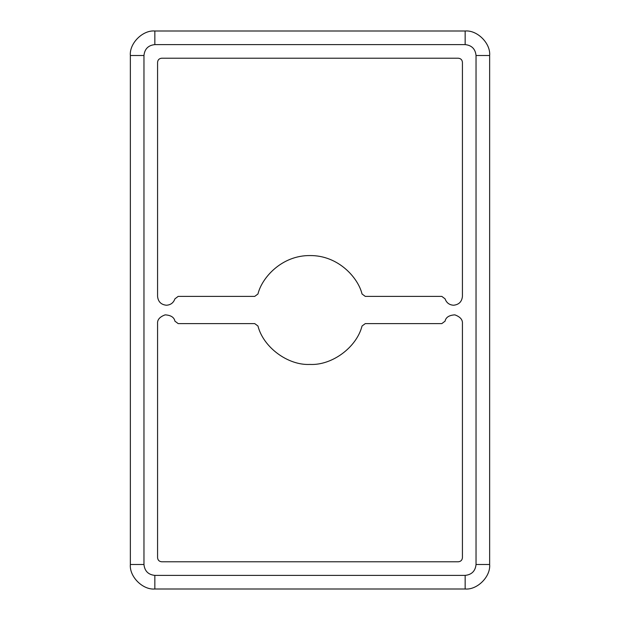 <?xml version="1.0" encoding="UTF-8"?>
<svg xmlns="http://www.w3.org/2000/svg" width="620" height="620" viewBox="0 0 620 620"><rect width="100%" height="100%" fill="white"/><g stroke="black" fill="none" stroke-linecap="round" stroke-linejoin="round"><path stroke-width="0.93" d="M453.584 305.234C458.916 304.676 461.869 301.723 462.427 296.391C461.869 301.723 458.916 304.676 453.584 305.234C449.353 304.97 446.516 302.839 445.082 298.848C446.516 302.839 449.353 304.97 453.584 305.234C449.353 304.97 446.516 302.839 445.082 298.848L441.82 296.391L365.281 296.391L362.034 293.988C358.182 277.822 338.334 255.285 310 255.564C281.666 255.285 261.818 277.822 257.966 293.988L254.719 296.391L178.18 296.391L174.917 298.848C173.484 302.839 170.647 304.97 166.416 305.234C170.647 304.97 173.484 302.839 174.917 298.848C173.484 302.839 170.647 304.97 166.416 305.234C161.084 304.676 158.131 301.723 157.573 296.391C158.131 301.723 161.084 304.676 166.416 305.234C161.084 304.676 158.131 301.723 157.573 296.391L157.573 62.302C157.829 59.838 159.193 58.481 161.657 58.218L458.343 58.218C460.807 58.481 462.171 59.838 462.427 62.302L462.427 296.391L462.427 62.302C462.171 59.838 460.807 58.481 458.343 58.218C460.807 58.481 462.171 59.838 462.427 62.302M310 364.436C287.974 365.56 263.376 347.386 257.966 326.012C263.376 347.386 287.974 365.56 310 364.436C332.026 365.56 356.624 347.386 362.034 326.012C356.624 347.386 332.026 365.56 310 364.436M154.845 575.391L465.155 575.391C471.719 574.701 475.346 571.067 476.036 564.502L476.036 55.498C475.346 48.934 471.719 45.299 465.155 44.609L154.845 44.609C148.281 45.299 144.654 48.934 143.964 55.498L143.964 564.502C144.654 571.067 148.281 574.701 154.845 575.391L154.845 589L465.155 589C477.268 590.093 490.746 576.623 489.645 564.502C490.746 576.623 477.268 590.093 465.155 589L154.845 589C142.732 590.093 129.255 576.623 130.355 564.502C129.255 576.623 142.732 590.093 154.845 589L154.845 575.391C148.281 574.701 144.654 571.067 143.964 564.502L130.355 564.502L130.355 55.498L130.355 564.502L143.964 564.502L143.964 55.498L130.355 55.498C129.255 43.377 142.732 29.907 154.845 31C142.732 29.907 129.255 43.377 130.355 55.498L143.964 55.498C144.654 48.934 148.281 45.299 154.845 44.609L154.845 31L465.155 31L154.845 31L154.845 44.609L465.155 44.609L465.155 31C477.268 29.907 490.746 43.377 489.645 55.498C490.746 43.377 477.268 29.907 465.155 31L465.155 44.609C471.719 45.299 475.346 48.934 476.036 55.498L489.645 55.498L489.645 564.502L476.036 564.502C475.346 571.067 471.719 574.701 465.155 575.391L465.155 589L465.155 575.391L154.845 575.391M362.034 326.012L365.281 323.609L362.034 326.012L365.281 323.609L441.82 323.609L445.082 321.152C445.834 317.332 449.082 315.231 454.824 314.851C460.234 316.812 462.768 319.734 462.427 323.609L462.427 557.698C462.171 560.162 460.807 561.519 458.343 561.782L161.657 561.782C159.193 561.519 157.829 560.162 157.573 557.698L157.573 323.609C157.232 319.734 159.766 316.812 165.176 314.851C170.918 315.231 174.166 317.332 174.917 321.152L178.18 323.609L254.719 323.609L257.966 326.012L254.719 323.609L178.18 323.609L174.917 321.152C174.166 317.332 170.918 315.231 165.176 314.851C159.766 316.812 157.232 319.734 157.573 323.609L157.573 557.698C157.829 560.162 159.193 561.519 161.657 561.782L458.343 561.782C460.807 561.519 462.171 560.162 462.427 557.698C462.171 560.162 460.807 561.519 458.343 561.782M365.281 296.391L362.034 293.988L365.281 296.391L441.82 296.391L445.082 298.848M257.966 293.988L254.719 296.391L257.966 293.988C261.818 277.822 281.666 255.285 310 255.564C338.334 255.285 358.182 277.822 362.034 293.988M178.18 296.391L254.719 296.391L178.18 296.391L174.917 298.848M157.573 62.302C157.829 59.838 159.193 58.481 161.657 58.218C159.193 58.481 157.829 59.838 157.573 62.302L157.573 296.391M458.343 58.218L161.657 58.218M161.657 561.782C159.193 561.519 157.829 560.162 157.573 557.698M157.573 323.609C157.232 319.734 159.766 316.812 165.176 314.851C170.918 315.231 174.166 317.332 174.917 321.152M254.719 323.609L257.966 326.012M441.82 323.609L365.281 323.609L441.82 323.609L445.082 321.152C445.834 317.332 449.082 315.231 454.824 314.851C460.234 316.812 462.768 319.734 462.427 323.609C462.768 319.734 460.234 316.812 454.824 314.851C449.082 315.231 445.834 317.332 445.082 321.152M462.427 557.698L462.427 323.609M489.645 564.502L489.645 55.498L476.036 55.498L476.036 564.502L489.645 564.502"/></g></svg>

